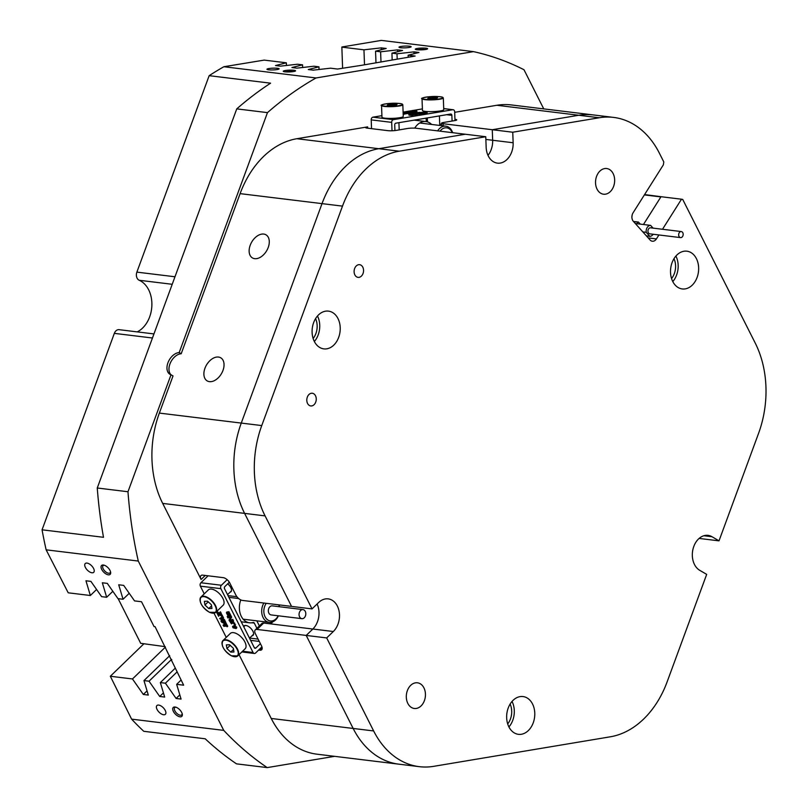 <?xml version="1.0" encoding="UTF-8"?>
<svg xmlns="http://www.w3.org/2000/svg" width="808" height="808" viewBox="0 0 808 808"><rect width="100%" height="100%" fill="white"/><g stroke="black" fill="none" stroke-linecap="round" stroke-linejoin="round"><path stroke-width="1.21" d="M416.898 49.732A6.161 0.889 -2.1 0 0 423.271 49.753A6.161 0.889 -2.1 0 0 427.553 48.874A6.161 0.889 -2.1 0 0 426.008 48.207A6.161 0.889 -2.1 0 0 418.807 48.258A6.161 0.889 -2.1 0 0 415.363 49.318A6.161 0.889 -2.1 0 0 416.898 49.732M425.412 49.5A5.02 0.717 -2.1 0 0 425.21 49.47A5.02 0.717 -2.1 0 0 417.544 49.793M400.576 47.723A6.09 0.879 -2.1 0 0 407.283 47.702A6.09 0.879 -2.1 0 0 411.151 46.743A6.09 0.879 -2.1 0 0 409.565 46.218A6.09 0.879 -2.1 0 0 402.859 46.238A6.09 0.879 -2.1 0 0 398.99 47.197A6.09 0.879 -2.1 0 0 400.576 47.723M284.86 71.801A6.161 0.889 -2.1 0 0 291.234 71.821A6.161 0.889 -2.1 0 0 295.516 70.942A6.161 0.889 -2.1 0 0 293.971 70.286A6.161 0.889 -2.1 0 0 286.769 70.336A6.161 0.889 -2.1 0 0 283.335 71.397A6.161 0.889 -2.1 0 0 284.86 71.801M293.385 71.579A5.02 0.717 -2.1 0 0 293.173 71.548A5.02 0.717 -2.1 0 0 285.507 71.872M268.539 69.801A6.09 0.879 -2.1 0 0 275.245 69.781A6.09 0.879 -2.1 0 0 279.124 68.821A6.09 0.879 -2.1 0 0 277.538 68.296A6.09 0.879 -2.1 0 0 270.832 68.306A6.09 0.879 -2.1 0 0 266.953 69.266A6.09 0.879 -2.1 0 0 268.539 69.801M108.333 574.831A6.161 3.091 -134.1 0 0 110.645 572.296A6.161 3.091 -134.1 0 0 103.666 565.075A6.161 3.091 -134.1 0 0 103.394 565.034A6.161 3.091 -134.1 0 0 101.717 569.428A6.161 3.091 -134.1 0 0 108.333 574.831M104.272 565.236A5.02 2.515 -134.1 0 0 103.081 565.64A5.02 2.515 -134.1 0 0 103.878 569.943A5.02 2.515 -134.1 0 0 108.585 573.236A5.02 2.515 -134.1 0 0 110.07 572.852A5.02 2.515 -134.1 0 0 110.504 571.68M91.92 572.771A6.09 3.05 -134.1 0 0 93.718 572.306A6.09 3.05 -134.1 0 0 92.748 567.095A6.09 3.05 -134.1 0 0 87.042 563.095A6.09 3.05 -134.1 0 0 85.254 563.56A6.09 3.05 -134.1 0 0 86.214 568.781A6.09 3.05 -134.1 0 0 91.92 572.771M180.002 716.817A6.161 3.091 -134.1 0 0 182.315 714.282A6.161 3.091 -134.1 0 0 175.336 707.061A6.161 3.091 -134.1 0 0 175.063 707.02A6.161 3.091 -134.1 0 0 173.387 711.414A6.161 3.091 -134.1 0 0 180.002 716.817M175.942 707.222A5.02 2.515 -134.1 0 0 174.75 707.626A5.02 2.515 -134.1 0 0 175.548 711.929A5.02 2.515 -134.1 0 0 180.255 715.221A5.02 2.515 -134.1 0 0 181.739 714.838A5.02 2.515 -134.1 0 0 182.174 713.666M163.59 714.757A6.09 3.05 -134.1 0 0 165.387 714.292A6.09 3.05 -134.1 0 0 164.418 709.081A6.09 3.05 -134.1 0 0 158.711 705.081A6.09 3.05 -134.1 0 0 156.914 705.546A6.09 3.05 -134.1 0 0 157.883 710.767A6.09 3.05 -134.1 0 0 163.59 714.757M254.692 258.671A13.393 8.646 -59.5 0 0 267.519 249.137A13.393 8.646 -59.5 0 0 266.004 234.825A13.393 8.646 -59.5 0 0 263.741 234.067A13.393 8.646 -59.5 0 0 250.904 243.602A13.393 8.646 -59.5 0 0 252.419 257.914A13.393 8.646 -59.5 0 0 254.692 258.671M209.444 381.649A13.393 8.646 -59.5 0 0 222.271 372.114A13.393 8.646 -59.5 0 0 220.756 357.803A13.393 8.646 -59.5 0 0 218.493 357.055A13.393 8.646 -59.5 0 0 205.656 366.579A13.393 8.646 -59.5 0 0 207.171 380.891A13.393 8.646 -59.5 0 0 209.444 381.649M317.524 621.584A18.261 13.433 97 0 0 317.089 604.01A18.261 13.433 97 0 1 312.827 629.028A18.261 13.433 97 0 0 317.524 621.584M485.861 139.431L492.658 140.259A18.261 13.433 97 0 1 487.992 155.368A18.261 13.433 97 0 0 491.193 149.591A18.261 13.433 97 0 0 492.658 140.259L492.274 129.724L443.127 123.725L443.208 125.866M313.14 338.491A15.524 11.413 97 0 0 315.898 333.522A15.524 11.413 97 0 0 315.564 318.635M507.697 723.928A15.524 11.413 97 0 0 510.454 718.958A15.524 11.413 97 0 0 510.111 704.071M671.559 278.558A15.524 11.413 97 0 0 674.327 273.589A15.524 11.413 97 0 0 673.983 258.701M658.914 234.966L656.419 238.916A6.09 4.474 -83 0 1 652.349 241.228A6.09 4.474 -83 0 1 650.056 239.976L633.371 221.352A6.09 4.474 -83 0 1 633.058 212.837L663.348 164.862L663.812 161.953L659.358 153.136A91.314 67.145 97 0 0 633.432 124.21A91.314 67.145 97 0 0 613.636 117.412A91.314 67.145 97 0 0 599.253 117.756L578.77 115.261A91.314 67.145 -83 0 1 593.163 114.918A91.314 67.145 97 0 0 578.77 115.261L496.859 105.272L454.692 112.322M496.859 105.272A91.314 67.145 -83 0 1 511.252 104.929L613.636 117.412M543.754 108.898L523.988 69.73A380.477 279.77 97 0 0 473.478 51.631L316.029 77.962A380.477 279.77 97 0 0 267.468 112.625L179.184 352.581A12.171 7.858 -59.5 0 0 168.266 361.974A12.171 7.858 -59.5 0 0 169.953 374.296A12.171 7.858 -59.5 0 0 171.023 374.771L173.023 375.942L159.358 413.09L241.269 423.079L322.018 203.626L241.269 423.079A91.314 67.145 97 0 0 244.602 513.383L291.557 606.404L242.41 600.415A6.09 3.05 -134.1 0 1 235.875 595.082L229.765 582.982A6.09 3.05 45.9 0 0 223.23 577.649L202.757 575.145A6.09 3.05 45.9 0 0 200.96 575.609A6.09 3.05 45.9 0 0 201.101 579.487L162.691 503.404A91.314 67.145 -83 0 1 159.358 413.09M240.107 193.637A91.314 67.145 -83 0 1 296.869 138.713L367.63 126.876A6.09 0.879 177.9 0 0 365.64 127.603A6.09 0.879 177.9 0 0 367.226 128.129L387.699 130.633A6.09 0.879 177.9 0 0 396.294 130.381L407.545 128.492A6.09 0.879 -2.1 0 1 416.14 128.24L465.287 134.239L378.78 148.702A91.314 67.145 97 0 0 322.018 203.626L240.107 193.637L181.184 353.763L179.184 352.581M633.472 221.473L638.451 222.079L640.29 224.119M638.451 222.079L633.664 221.675M636.856 223.705L637.815 222.18M632.139 215.019L631.886 217.15M578.77 115.261L492.274 129.724L492.658 140.259L513.141 142.753L512.747 132.219L492.274 129.724L578.77 115.261M257.065 629.442A6.09 3.05 -134.1 0 0 255.267 629.907L261.893 623.493A6.09 3.05 45.9 0 1 263.681 623.029L257.065 629.442L306.212 635.431L312.827 629.028L333.31 631.523A18.261 13.433 97 0 0 332.159 600.243A18.261 13.433 97 0 0 328.189 598.88A18.261 13.433 97 0 0 318.655 602.495L312.039 608.899L265.085 515.888L244.602 513.383L291.557 606.404L312.039 608.899M419.362 766.671L316.968 754.187A91.314 67.145 -83 0 1 271.246 718.464L353.157 728.452L306.212 635.431L353.157 728.452A91.314 67.145 97 0 0 398.879 764.176A91.314 67.145 -83 0 1 353.157 728.452L373.639 730.947A91.314 67.145 97 0 0 419.362 766.671A91.314 67.145 97 0 0 433.745 766.327L610.353 736.795A91.314 67.145 97 0 0 667.125 681.871L706.677 574.387L699.657 570.266A18.261 13.433 97 0 1 693.001 549.087A18.261 13.433 97 0 1 708.04 535.361A18.261 13.433 97 0 1 712 536.724L719.009 540.855L758.56 433.371A91.314 67.145 97 0 0 755.227 343.067L682.72 199.435L681.498 199.202L662.51 229.27M644.582 194.577L662.207 196.849M681.498 199.202L661.015 196.708L643.461 224.503L660.883 196.92L644.37 194.91M263.681 623.029L270.852 623.907A18.261 13.433 97 0 0 272.629 621.887M270.094 622.402L270.852 623.907L312.827 629.028L306.212 635.431L326.685 637.926L373.639 730.947M443.127 123.725A6.09 0.879 -2.1 0 1 441.542 123.2A6.09 0.879 -2.1 0 1 443.531 122.483L454.773 120.594A6.09 0.879 177.9 0 0 456.762 119.877A6.09 0.879 177.9 0 0 455.177 119.342L454.954 119.321M267.216 767.6L236.502 763.853A380.477 279.77 -83 0 1 205.212 738.795L143.773 731.311A380.477 279.77 -83 0 1 131.603 719.14L223.745 730.381A380.477 279.77 97 0 0 267.216 767.6L334.593 756.339M97.263 488.002L127.977 491.749A380.477 279.77 97 0 0 138.279 561.055L46.137 549.824A380.477 279.77 -83 0 1 42.066 529.806L103.505 537.3A380.477 279.77 -83 0 1 97.263 488.002L236.754 108.878A380.477 279.77 -83 0 1 270.589 83.173L209.151 75.679A380.477 279.77 -83 0 1 223.877 66.731L316.029 77.962M267.468 112.625L236.754 108.878M473.478 51.631L381.326 40.4L341.855 47.005L342.592 68.195M239.037 654.652L271.246 718.464M181.184 353.763A12.171 7.858 -59.5 0 0 170.639 362.337A12.171 7.858 -59.5 0 0 171.023 374.771L127.977 491.749M138.279 561.055L223.745 730.381M143.976 643.713L110.332 676.256L132.482 678.962L143.339 694.466L148.298 695.072L143.965 680.589L149.036 681.205L159.721 696.466L164.681 697.072L160.348 682.588L165.418 683.204L176.104 698.465L181.063 699.072L176.659 684.346L183.648 685.194L155.065 626.665L154.045 626.543L141.521 601.748L134.542 600.9L123.685 585.386L118.715 584.78L123.048 599.263L117.978 598.647L107.302 583.386L102.333 582.78L106.666 597.274L101.596 596.647L90.92 581.386L85.951 580.78L90.355 595.506L68.215 592.809L46.137 549.824M42.066 529.806L114.342 333.361A6.09 4.474 -83 0 1 119.089 329.674L153.954 333.926M137.219 331.886A27.391 20.139 97 0 0 151.864 305.656A27.391 20.139 97 0 0 139.198 280.265A6.09 4.474 -83 0 1 136.875 272.124L209.151 75.679M223.877 66.731L264.216 60.105L286.355 62.802L275.518 65.549L280.487 66.145L297.495 64.226L302.566 64.842L291.9 67.539L296.869 68.145L313.878 66.226L318.948 66.842L308.282 69.538L313.251 70.145L330.533 68.185L337.522 69.044L361.6 65.307L415.12 56.065L408.141 55.207L418.968 52.47L413.999 51.864L396.991 53.793L391.93 53.166L402.586 50.47L397.617 49.864L380.608 51.793L375.548 51.177L386.204 48.47L381.235 47.864L363.954 49.823L341.814 47.127M131.603 719.14L110.332 676.256M255.267 629.907A6.09 3.05 -134.1 0 0 255.409 633.775L261.509 645.875A6.09 3.05 45.9 0 1 261.651 649.753A6.09 3.05 45.9 0 1 259.863 650.208L262.176 647.976M258.6 650.056L259.863 650.208M364.509 64.822L363.954 49.823M381.305 49.712L381.235 47.864M375.983 62.903L375.548 51.177M380.992 62.065L380.608 51.793M397.688 51.712L397.617 49.864M392.173 59.903L391.93 53.166M397.193 59.065L396.991 53.793M414.07 53.712L413.999 51.864M408.212 57.216L408.141 55.207M171.781 659.783L171.134 660.399M319.039 69.488L318.948 66.842M302.657 67.488L302.566 64.842M286.456 65.478L286.355 62.802M129.219 593.294L123.048 599.263M112.837 591.294L106.666 597.274M96.586 589.486L90.355 595.506M181.063 680.084L176.659 684.346M179.81 694.87L176.104 698.465M176.992 672.004L165.418 683.204M175.114 668.297L160.348 682.588M163.428 692.88L159.721 696.466M171.579 659.389L149.036 681.205M169.71 655.682L143.965 680.589M147.046 690.88L143.339 694.466M165.387 647.117L132.482 678.962M165.145 646.642L140.693 643.32L118.16 598.667M309.363 405.464A6.393 4.697 97 0 0 310.757 405.939A6.393 4.697 97 0 0 316.019 401.132A6.393 4.697 97 0 0 313.686 393.718A6.393 4.697 97 0 0 312.302 393.244A6.393 4.697 97 0 0 307.04 398.051A6.393 4.697 97 0 0 309.363 405.464M356.671 276.892A6.393 4.697 97 0 0 358.055 277.366A6.393 4.697 97 0 0 363.317 272.569A6.393 4.697 97 0 0 360.984 265.155A6.393 4.697 97 0 0 359.6 264.681A6.393 4.697 97 0 0 354.338 269.478A6.393 4.697 97 0 0 356.671 276.892M411.504 707.515A12.938 9.514 97 0 0 414.312 708.485A12.938 9.514 97 0 0 424.968 698.758A12.938 9.514 97 0 0 420.251 683.76A12.938 9.514 97 0 0 417.443 682.8A12.938 9.514 97 0 0 406.788 692.517A12.938 9.514 97 0 0 411.504 707.515M600.728 193.243A12.938 9.514 97 0 0 603.525 194.213A12.938 9.514 97 0 0 614.181 184.487A12.938 9.514 97 0 0 609.464 169.488A12.938 9.514 97 0 0 606.656 168.529A12.938 9.514 97 0 0 596.011 178.245A12.938 9.514 97 0 0 600.728 193.243M319.736 347.47A19.028 13.989 97 0 0 323.856 348.884A19.028 13.989 97 0 0 339.522 334.583A19.028 13.989 97 0 0 332.593 312.534A19.028 13.989 97 0 0 328.462 311.12A19.028 13.989 97 0 0 312.797 325.412A19.028 13.989 97 0 0 319.736 347.47M314.363 341.511A19.028 13.989 97 0 0 317.473 315.999M514.292 732.906A19.028 13.989 97 0 0 518.413 734.331A19.028 13.989 97 0 0 534.078 720.029A19.028 13.989 97 0 0 527.139 697.971A19.028 13.989 97 0 0 523.018 696.557A19.028 13.989 97 0 0 507.353 710.858A19.028 13.989 97 0 0 514.292 732.906M508.919 726.947A19.028 13.989 97 0 0 512.03 701.435M678.154 287.537A19.028 13.989 97 0 0 682.275 288.951A19.028 13.989 97 0 0 697.94 274.659A19.028 13.989 97 0 0 691.012 252.601A19.028 13.989 97 0 0 686.881 251.187A19.028 13.989 97 0 0 671.216 265.479A19.028 13.989 97 0 0 678.154 287.537M672.791 281.578A19.028 13.989 97 0 0 675.902 256.065M162.691 503.404L244.602 513.383A91.314 67.145 -83 0 1 241.269 423.079L261.752 425.574A91.314 67.145 97 0 0 265.085 515.888M342.491 206.121L322.018 203.626A91.314 67.145 -83 0 1 378.78 148.702L399.263 151.197A91.314 67.145 97 0 0 342.491 206.121L261.752 425.574M513.141 142.753A18.261 13.433 97 0 1 497.435 163.135A18.261 13.433 97 0 1 486.153 147.268L485.76 136.734L465.287 134.239L378.78 148.702L296.869 138.713M599.253 117.756L512.747 132.219M699.112 538.421L719.009 540.855M485.76 136.734L399.263 151.197M326.685 637.926L333.31 631.523M251.874 635.886A6.545 3.283 -134.1 0 0 253.056 635.371A6.545 3.283 -134.1 0 0 252.904 631.21A6.545 3.283 -134.1 0 0 248.349 626.392A6.545 3.283 -134.1 0 0 243.955 625.968A6.545 3.283 -134.1 0 0 243.602 626.463M230.058 592.183A6.393 3.212 -134.1 0 0 230.977 591.729A6.393 3.212 -134.1 0 0 230.825 587.658A6.393 3.212 -134.1 0 0 227.684 583.851M226.24 637.391L214.029 613.211M204.262 593.86L200.374 586.164A2.434 1.788 -83 0 1 200.909 582.76L208.1 575.801M242.572 651.238L253.086 652.51L220.857 588.658L200.374 586.164M226.886 613.322L227.27 612.949L227.593 614.07L229.179 613.888L229.846 615.211L227.735 614.999L228.401 615.736L230.017 615.555L230.684 616.878L228.543 616.615L226.472 613.05L227.119 611.888L227.038 612.494L227.119 611.888L228.462 611.989M226.472 613.05L226.553 612.434L228.29 612.555L228.805 611.656L229.573 612.989L229.007 613.545L227.24 612.949M227.452 612.777L229.3 613.656M229.118 613.959L229.745 613.333L230.411 614.656L229.846 615.211M228.3 614.454L230.139 615.332M229.967 615.625L230.583 614.999L231.26 616.322L230.684 616.878M230.088 620.312L229.533 621.11L228.997 620.049L230.32 617.746L227.947 617.514M228.311 617.504L227.967 617.999L227.24 616.565L227.806 616.019L231.664 617.019L230.331 619.564L232.169 619.786M227.24 616.565L231.088 617.575L229.755 620.11L232.239 620.332L232.765 619.322L233.492 620.756L232.926 621.302L231.997 620.655L229.523 620.857L229.987 620.413M231.3 622.392L232.138 623.251L231.583 623.897L230.179 621.968L232.674 621.302L234.785 623.726L234.694 623.049L234.128 623.594L234.219 624.271L232.633 622.352L232.32 623.372L230.957 622.312L230.734 622.938L231.28 622.413M232.724 621.988L232.845 622.726M235.542 624.736L234.512 624.897L235.542 624.736M236.088 628.574L236.754 627.139L236.653 628.018L236.754 627.139L234.269 625.604L232.563 626.442L233.694 626.15L236.189 627.685L236.088 628.574L233.017 627.786L232.563 626.442M224.139 622.392L222.069 622.14L225.866 624.17L226.462 623.675L223.786 625.533L226.482 625.786L226.917 624.756L227.735 626.21L227.169 626.755L226.25 626.109L223.766 626.341L224.26 625.867M225.351 623.039L226.432 623.625M224.624 625.018L226.422 625.24M223.685 625.846L223.069 625.15L224.846 623.857M223.069 625.15L225.018 623.948L221.513 622.069L220.938 620.928L221.503 620.372L224.301 621.251M224.937 620.797L225.887 622.524L225.139 622.918M222.523 618.039L224.25 619.888M223.786 620.342L224.331 619.453L224.988 620.756L224.321 621.291L219.736 618.635L222.17 616.847L222.998 618.484L221.796 618.282L222.624 619.928L223.766 619.999L224.422 621.302M219.675 618.524L222.149 617.06M222.16 617.181L222.735 616.302L223.564 617.938L222.998 618.484M216.443 612.02L218.958 614.019L219.907 612.363L220.796 614.12L220.18 613.696L219.534 614.423L221.372 615.262L222.109 616.726L219.412 614.565L218.584 616.262L217.625 614.363L218.15 614.827L218.837 614.151L217.201 613.514L216.443 612.02L217.11 611.484L219.453 613.413M219.806 612.353L220.473 611.808L221.362 613.575L220.796 614.12M220.261 613.676L221.857 615.07M221.372 615.534L221.937 614.716L222.675 616.181L222.109 616.726M219.473 614.605L218.685 616.272M217.625 614.363L218.938 614.161M259.378 625.927L256.813 620.837M253.086 652.51A2.434 1.788 97 0 0 254.308 653.47A2.434 1.788 97 0 0 255.581 652.985L261.923 646.844M200.909 582.76L221.392 585.255L227.159 579.679M241.238 621.796L249.551 622.806A16.433 12.09 -83 0 0 253.187 622.514A1.525 1.121 -83 0 1 254.278 623.079L256.924 628.311M249.551 622.806A16.433 12.09 -83 0 1 240.794 599.92M254.389 647.824L255.883 648.006A1.525 1.121 -83 0 1 254.328 647.713L224.533 588.699A1.525 1.121 -83 0 1 224.866 586.568L229.351 582.235M255.883 648.006L260.388 643.653M221.392 585.255A2.434 1.788 97 0 0 220.857 588.658M220.938 620.928L224.099 621.847L225.008 620.807M224.442 621.352L225.311 623.079M221.432 621.463L221.998 620.918M221.109 621.079L221.675 620.524M221.038 620.938L221.604 620.382M226.351 625.311L227.018 624.776M226.442 625.321L227.169 626.755M222.442 619.827L221.685 618.332L220.635 618.857L222.442 619.827M222.17 616.847L222.735 616.302M223.766 619.999L224.331 619.453M223.331 620.302L223.897 619.746M222.624 619.928L223.2 619.383M217.625 613.07L218.19 612.525M216.726 612.323L217.302 611.767M216.534 612.03L217.11 611.484M217.726 614.373L218.291 613.827M221.372 615.262L221.937 614.716M220.897 615.393L221.473 614.848M219.534 614.423L220.099 613.878M219.907 612.363L220.473 611.808M234.825 628.18L235.906 628.119L235.199 626.998L232.936 626.735L233.058 627.614L234.825 628.18L236.471 627.563M233.694 626.15L234.269 625.604M233.058 627.614L233.623 627.069L235.401 627.624M233.219 626.402L233.623 627.069M232.724 627.24L233.29 626.685M230.957 622.312L231.573 623.796L232.138 623.251M230.179 621.968L233.058 622.281L234.219 624.271M233.058 622.281L233.623 621.736M231.583 622.493L232.674 621.302M232.098 619.857L232.765 619.322M232.199 619.867L232.926 621.302M229.755 620.11L230.331 619.564M231.149 617.696L231.724 617.14M231.088 617.575L231.664 617.019M227.735 617.1L228.3 616.555M227.412 616.716L227.977 616.171M227.341 616.575L227.906 616.029M228.058 618.009L228.563 617.534M230.017 615.555L230.583 614.999M228.401 615.736L228.977 615.181M227.967 615.322L228.533 614.777M229.179 613.888L229.745 613.333M227.593 614.07L228.159 613.525M227.563 614.06L228.129 613.514M228.311 612.525L228.906 611.666M228.341 612.222L229.007 613.545M227.3 614.706L227.442 614.07M372.932 117.17L393.405 119.665A2.434 1.788 97 0 0 391.698 122.372L371.215 119.877A2.434 1.788 -83 0 1 372.932 117.17L381.911 115.665M403.101 112.12L422.402 108.898M393.405 119.665L452.793 109.737L443.713 108.626M426.028 112.16L420.655 112.484L427.129 112.019L427.159 112.928L425.937 113.13L425.978 112.181M425.584 112.282L425.614 113.181L424.382 113.393L424.432 112.443M424.028 112.544L424.059 113.443L422.231 113.463M422.21 112.857L414.959 113.039L421.029 112.797L417.847 112.554L419.18 112.332L422.21 112.857L422.251 113.766L420.039 113.817M420.019 113.211L420.049 114.11L418.716 114.332L418.584 113.272M418.615 114.17L417.362 114.019M414.847 114.221L413.201 114.443M416.251 113.474L413.13 113.544L417.342 113.544L417.382 114.453L415.716 114.776L416.261 113.756M415.918 114.372L414.928 114.463M415.07 114.958L414.454 114.978L414.454 113.989L415.07 113.968L415.07 114.958M412.221 114.908L412.837 115.332L409.868 115.312L408.909 114.999L409.868 115.312L409.838 114.413L408.878 114.09L412.797 114.433L408.878 114.09M403.131 112.787L405.262 112.827L403.98 112.262L405.04 112.08L408.545 112.504L404.525 112.332L405.929 112.948L405.959 113.847L404.879 113.837M403.142 113.07L404.859 113.13L404.889 114.029L403.455 114.241L403.758 113.261M408.545 112.504L408.585 113.413L406.979 113.675L406.848 112.605M406.879 113.514L405.939 113.403M411.322 112.857L409.828 112.868M409.808 112.302L407.111 111.716L412.736 111.807L408.575 112.171L409.808 112.302L409.838 113.201L408.585 113.393M412.736 111.807L412.767 112.716L411.252 112.968L411.292 112.019M415.201 111.272L409.373 111.353L413.322 110.696L416.908 111.11L416.938 112.009L415.302 112.292L415.201 111.363M415.231 112.181L414.231 112.181M414.211 111.565L414.241 112.463L412.878 112.696L412.747 111.777M391.698 122.372L392.011 130.755M371.215 119.877L371.549 128.664M443.713 108.575L453.177 109.726A2.434 1.788 97 0 1 454.682 111.847L454.995 120.564M414.746 128.129A16.433 12.09 -83 0 1 425.947 121.564A16.433 12.09 -83 0 1 431.654 124.452M394.94 130.563L394.728 124.897A1.525 1.121 -83 0 1 395.799 123.2L450.682 114.029A1.525 1.121 -83 0 1 451.864 115.342L452.076 121.048M405.929 112.948L405.909 113.857M406.939 112.777L406.979 113.675M403.98 112.262L404 112.807M404.859 113.13L403.515 113.352L403.556 114.251M405.879 112.958L403.131 112.898M408.495 112.14L409.898 111.898L408.495 112.14M410.111 111.908L410.141 112.817M411.211 112.059L411.252 112.968M407.111 111.716L407.141 112.494M408.596 112.504L408.626 113.403M412.848 111.787L412.878 112.696M414.807 111.272L414.847 112.171M416.908 111.11L415.272 111.383L415.302 112.292M412.191 114.009L412.837 115.332M410.434 114.332L412.666 114.251L410.403 113.978M411.322 114.504L411.363 115.413M408.888 114.201L408.909 114.999M415.07 113.968L414.454 113.989M415.07 114.049L415.1 114.867M413.615 114.261L413.585 113.352L413.292 114.433M413.433 113.282L413.151 114.211M417.342 113.544L415.726 113.817M416.605 113.797L416.635 114.696M418.716 114.332L418.918 113.322M422.099 112.878L422.14 113.777M422.796 112.746L422.837 113.645M424.351 112.484L424.382 113.393M427.129 112.019L425.897 112.231L425.937 113.13M423.271 112.999L423.644 111.898M422.018 98.717L422.453 110.464A10.655 1.535 -2.1 0 0 423.089 110.948A10.655 1.535 -2.1 0 0 434.957 111.514A10.655 1.535 -2.1 0 0 443.754 109.676L443.319 97.94A10.655 1.535 177.9 0 1 434.522 99.768A10.655 1.535 177.9 0 1 422.655 99.212A10.655 1.535 177.9 0 1 422.018 98.717C418.807 98.354 432.603 94.99 442.501 97.182L443.319 97.94M437.582 97.596L433.583 97.253L428.664 97.687L427.735 98.465L436.653 98.374L437.582 97.596M428.695 98.546L428.664 97.687M433.633 98.637L433.583 97.253M381.538 105.495L381.972 117.231A10.655 1.535 -2.1 0 0 382.598 117.715A10.655 1.535 -2.1 0 0 394.476 118.281A10.655 1.535 -2.1 0 0 403.263 116.443L402.828 104.707A10.655 1.535 177.9 0 1 394.041 106.545A10.655 1.535 177.9 0 1 382.164 105.979A10.655 1.535 177.9 0 1 381.538 105.495C378.316 105.121 392.122 101.768 402.02 103.959L402.828 104.707M397.092 104.363L388.173 104.454L387.244 105.232L391.244 105.575L396.162 105.141L397.092 104.363M388.204 105.313L388.173 104.454M393.153 105.404L393.102 104.02M222.099 644.319A10.655 5.343 45.9 0 1 222.927 640.592C220.776 645.42 223.584 650.49 231.371 655.793L237.744 655.904L245.127 648.763A10.655 5.343 -134.1 0 0 244.521 641.3A10.655 5.343 -134.1 0 0 236.522 633.624A10.655 5.343 -134.1 0 0 230.31 633.452L222.927 640.592A10.655 5.343 45.9 0 1 229.139 640.764A10.655 5.343 45.9 0 1 237.138 648.44A10.655 5.343 45.9 0 1 237.744 655.904A10.655 5.343 45.9 0 1 233.997 656.611M229.563 644.754L226.341 644.865L226.927 648.551L230.745 652.106L233.956 651.995L233.371 648.319L229.563 644.754M233.542 649.4L230.745 652.106M230.219 645.37L226.927 648.551M200.121 600.778A10.655 5.343 45.9 0 1 200.95 597.051C198.798 601.889 201.606 606.949 209.393 612.252L215.766 612.363L223.149 605.222A10.655 5.343 -134.1 0 0 222.543 597.758A10.655 5.343 -134.1 0 0 214.544 590.082A10.655 5.343 -134.1 0 0 208.333 589.911L200.95 597.051A10.655 5.343 45.9 0 1 207.161 597.223A10.655 5.343 45.9 0 1 215.16 604.899A10.655 5.343 45.9 0 1 215.766 612.363A10.655 5.343 45.9 0 1 212.019 613.07M207.585 601.213L204.363 601.324L204.949 605.01L208.767 608.565L211.979 608.454L211.393 604.778L207.585 601.213M211.565 605.859L208.767 608.565M208.242 601.829L204.949 605.01M304.182 617.847A4.565 3.353 97 0 0 305.747 612.949A4.565 3.353 97 0 0 302.99 609.606A4.565 3.353 97 0 0 300.687 610.434A4.565 3.353 97 0 0 299.122 615.332A4.565 3.353 97 0 0 301.879 618.665A4.565 3.353 97 0 0 304.182 617.847M302.99 609.606L272.266 605.859A4.565 3.353 97 0 0 269.973 606.687A4.565 3.353 97 0 0 268.397 611.585A4.565 3.353 97 0 0 271.165 614.928L301.879 618.665M266.246 603.324A10.655 7.838 97 0 0 265.468 617.474A10.655 7.838 97 0 0 275.801 619.039A10.655 7.838 97 0 0 278.194 615.777M279.295 606.717A10.655 7.838 97 0 0 278.73 604.839M279.043 604.879A12.171 8.949 -83 0 1 279.487 606.737M278.376 615.807A12.171 8.949 -83 0 1 275.356 620.15A12.171 8.949 -83 0 1 269.216 622.352A12.171 8.949 -83 0 1 262.216 615.231A12.171 8.949 -83 0 1 263.883 603.031M452.308 132.653A10.655 7.838 97 0 0 440.027 131.159M437.653 130.866A12.171 8.949 -83 0 1 445.824 126.179A12.171 8.949 -83 0 1 452.642 132.694M682.588 236.441A3.04 2.242 97 0 0 683.043 233.371A3.04 2.242 97 0 0 681.285 231.563A3.04 2.242 97 0 0 679.245 232.714A3.04 2.242 97 0 0 678.791 235.795A3.04 2.242 97 0 0 680.548 237.602A3.04 2.242 97 0 0 682.588 236.441M681.285 231.563L650.571 227.816A3.04 2.242 97 0 0 648.531 228.977A3.04 2.242 97 0 0 648.077 232.048A3.04 2.242 97 0 0 649.834 233.855L680.548 237.602M653.157 234.259A5.474 4.03 -83 0 1 649.794 236.3L646.228 232.32A5.474 4.03 -83 0 1 650.612 225.382L653.076 228.119M646.39 235.886L649.794 236.3M635.31 223.513L650.612 225.382M642.835 231.906L646.228 232.32M426.271 121.614L426.149 118.13M367.63 126.876L367.67 128.189M205.262 575.458L201.101 579.487M152.449 338.007L114.342 333.361M172.215 284.295L139.198 280.265M136.875 272.124L174.982 276.77M455.227 120.513L455.177 119.342M703.869 535.734L712 536.724M648.208 237.916L656.419 238.916M254.278 623.079L251.874 622.786M249.611 638.067L258.095 639.108M238.663 598.536L228.896 597.344M228.028 595.617L236.906 596.698M259.257 641.411L250.611 640.36M221.857 621.574L222.432 621.029M218.806 615.262L219.382 614.716M228.159 617.221L228.735 616.666M226.987 612.434L227.553 611.878M439.714 124.048L441.582 124.281M451.864 115.342L446.622 114.706M410.807 111.928L410.838 112.837M411.171 111.282L411.191 111.827M424.19 112.362L424.22 113.261M425.735 112.1L425.776 112.999M442.39 97.172A10.353 1.485 -2.1 0 0 429.159 96.758A10.353 1.485 -2.1 0 0 422.927 98.879A10.353 1.485 -2.1 0 0 436.158 99.303A10.353 1.485 -2.1 0 0 442.39 97.172M401.899 103.939A10.353 1.485 -2.1 0 0 388.668 103.525A10.353 1.485 -2.1 0 0 382.436 105.656A10.353 1.485 -2.1 0 0 395.678 106.07A10.353 1.485 -2.1 0 0 401.899 103.939M228.977 641.158A10.353 5.191 -134.1 0 0 222.129 644.501A10.353 5.191 -134.1 0 0 231.32 655.702A10.353 5.191 -134.1 0 0 238.168 652.369A10.353 5.191 -134.1 0 0 228.977 641.158M207.01 597.617A10.353 5.191 -134.1 0 0 200.152 600.96A10.353 5.191 -134.1 0 0 209.343 612.161A10.353 5.191 -134.1 0 0 216.191 608.828A10.353 5.191 -134.1 0 0 207.01 597.617M441.542 123.2L441.633 125.674M254.308 653.47L241.834 651.945M236.714 627.957L236.148 628.513M235.552 625.008L234.987 625.554M234.946 624.382L234.381 624.927M234.855 623.705L234.29 624.251M232.249 621.403L231.674 621.958M230.805 621.342L230.24 621.897M227.008 611.959L226.442 612.504M227.836 613.595L227.27 614.141M414.181 120.129L425.947 121.564M413.231 115.17L413.201 114.271M408.878 115.049L408.848 114.15M414.342 114.938L414.312 114.039M415.211 114.908L415.181 114.009M415.655 114.756L415.625 113.857M415.342 114.241L415.312 113.342M413.019 114.342L412.989 113.443M427.452 121.877L427.301 117.938M439.764 125.442L439.411 115.908M399.192 129.896L398.92 122.685M245.137 625.463L243.763 626.786M253.601 634.209L249.51 638.168M231.462 590.83L227.533 594.638M243.168 619.18L269.216 622.352M419.716 122.998L445.824 126.179"/></g></svg>
